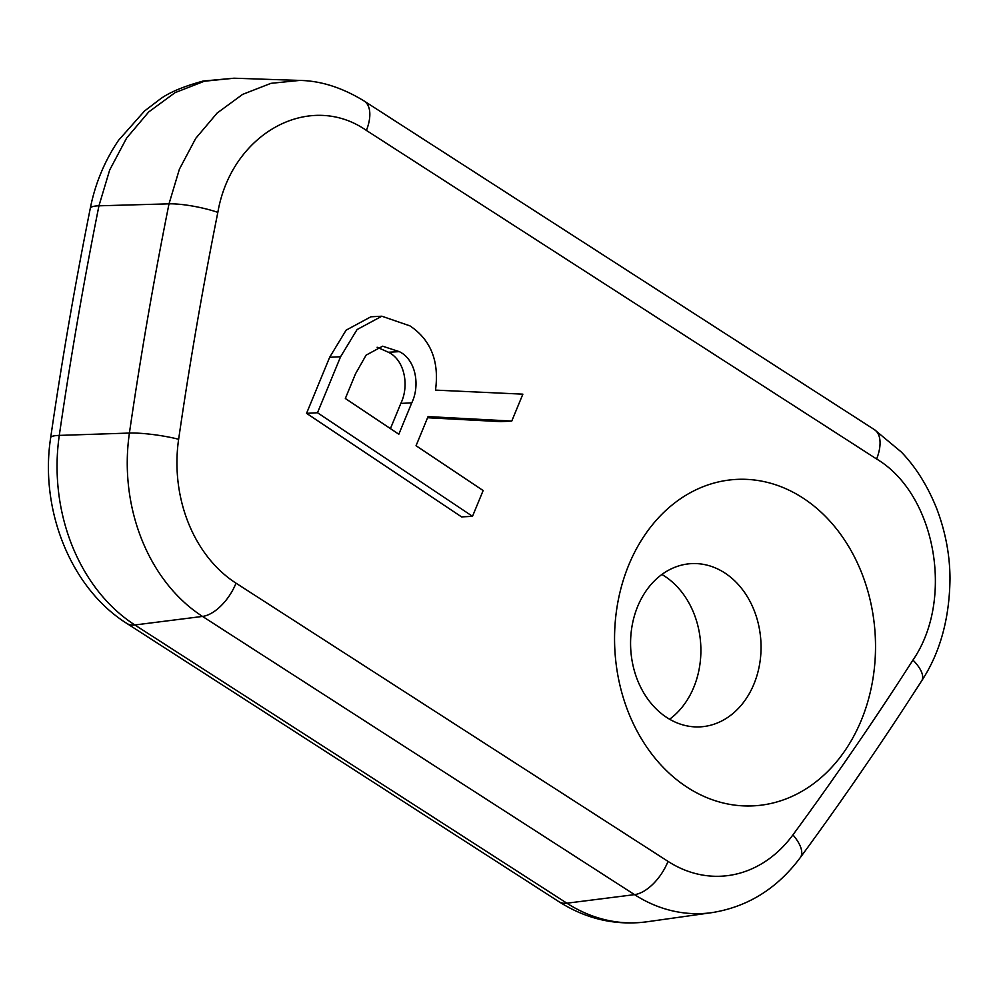 <?xml version="1.0" encoding="UTF-8"?>
<svg xmlns="http://www.w3.org/2000/svg" width="1000" height="1000" viewBox="0 0 1000 1000"><rect width="100%" height="100%" fill="white"/><g stroke="black" fill="none" stroke-linecap="round" stroke-linejoin="round"><path stroke-width="1.5" d="M390.438 428.612L400.825 403.425C409.387 385.95 404.862 360.125 388.387 352.238L377.1 347.225M411.763 402.837C420.325 385.363 415.8 359.538 399.325 351.65L382.65 346.2L366.1 355.15L355.5 373.825L345.337 398.488L398.825 434.225L411.763 402.837L400.825 403.425M399.325 351.65L388.387 352.238M511.775 421.062L428.062 416.587L416.05 445.725L483.137 490.55L472.512 516.325L317.5 412.75L340.588 356.725L357.062 329.562L381.838 316.212L409.95 325.875C430.887 339.925 439.4 361.337 435.5 390.112L522.863 394.162L511.775 421.062L500.838 421.65L427.587 417.738M472.512 516.325L461.575 516.9L306.562 413.338L329.65 357.3L346.125 330.15L370.9 316.788L381.838 316.212M317.5 412.75L306.562 413.338M340.588 356.725L329.65 357.3M876.612 459L366.4 130.425C309.163 90.575 231.425 133.675 217.838 212.362A36.325 6.713 -168.7 0 0 169.013 203.837L179.4 169.188L195.75 138.35L217.138 113.05L242.6 94.4L270.938 83.338L299.625 80.425C320.775 80.763 342.3 87.625 364.175 101.037L874.4 429.625A36.325 18.988 -57.2 0 1 874.425 429.637L901.225 451.938C915.837 467.05 927.712 486.05 936.825 508.913C945.5 531.862 949.887 555.125 950 578.675C949.488 618.825 940.037 652.875 921.675 680.825L921.675 680.825A36.325 14.663 -147.4 0 0 912.962 660.062C954.762 599.237 935.537 493.988 876.612 459A36.325 18.988 -57.2 0 0 874.425 429.637M90.288 208.35C95.162 183.713 104.575 161.038 118.537 140.325L144.525 111.013L158.975 99.987C168.012 92.938 182.763 86.625 203.225 81.025L234.013 78.213L204.338 81.225L175.037 92.662L148.713 111.95L126.6 138.1L109.688 169.988L98.95 205.812A36.325 6.7 -168.6 0 0 90.288 208.35L90.288 208.35C75.088 284.163 61.887 360.562 50.688 437.562A36.325 5.337 -171.7 0 1 59.288 435.4A174.163 138.912 87 0 0 134.875 624.975L566.888 903.2A174.163 138.912 87 0 0 646.95 921.787C615.688 925.825 586.312 919.112 558.825 901.637A36.325 18.988 -57.2 0 0 565.725 903.3A36.325 18.988 -57.2 0 0 566.888 903.2L634.538 894.638A36.325 18.988 -57.2 0 0 668.012 861.375A132.175 105.425 87 0 0 792.925 834.887A3584.8 2859.312 87 0 0 912.962 660.062M697.212 793.138A163.463 130.375 87 0 0 866.438 706.162A163.463 130.375 87 0 0 792.862 492.113A163.463 130.375 87 0 0 623.638 579.087A163.463 130.375 87 0 0 697.212 793.138M671.9 720.5A81.725 65.188 87 0 0 700.163 726.862A81.725 65.188 87 0 0 760.275 659.75A81.725 65.188 87 0 0 719.725 569.987A81.725 65.188 87 0 0 691.462 563.625A81.725 65.188 87 0 0 631.35 630.737A81.725 65.188 87 0 0 671.9 720.5M669.587 719.225A81.725 65.188 87 0 0 700.75 644.987A81.725 65.188 87 0 0 661.875 574.475M921.675 680.825C882.788 741.425 842.337 800.337 800.325 857.55C777.225 888.538 747.763 906.888 711.963 912.625A168.45 134.362 -93 0 1 634.538 894.638L202.525 616.425A36.325 18.988 -57.2 0 0 236 583.162L668.012 861.375M217.838 212.362A3584.8 2859.312 87 0 0 178.637 439.275A132.175 105.425 87 0 0 236 583.162M178.637 439.275A36.325 5.337 -171.7 0 0 129.412 433.062A3621.075 2888.25 -93 0 1 169.013 203.837L98.95 205.812A3626.787 2892.812 87 0 0 59.288 435.4L129.412 433.062A168.45 134.362 -93 0 0 202.525 616.425L134.875 624.975A36.325 18.988 -57.2 0 1 133.713 625.087A36.325 18.988 -57.2 0 1 126.812 623.425C70.612 588.175 39.462 509.438 50.688 437.562M366.4 130.425A36.325 18.988 -57.3 0 0 364.175 101.037M800.325 857.55A36.325 15.7 -143.7 0 0 792.925 834.887M711.963 912.625L646.95 921.787M234 78.213L299.625 80.425M558.825 901.637L126.812 623.425"/></g></svg>
